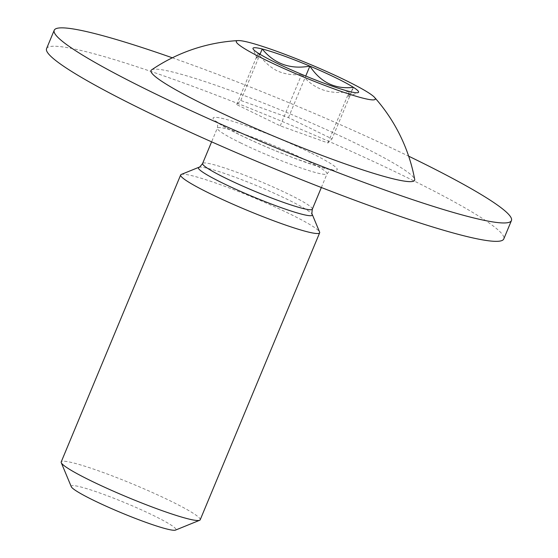 <?xml version="1.0" encoding="UTF-8"?>
<svg xmlns="http://www.w3.org/2000/svg" width="558" height="558" viewBox="0 0 558 558"><rect width="100%" height="100%" fill="white"/><g stroke="black" fill="none" stroke-linecap="round" stroke-linejoin="round"><path stroke-width="0.42" stroke-dasharray="2.79 2.09" d="M181.231 174.459A75.274 7.087 -157.4 0 1 192.803 175.91A75.274 7.087 -157.4 0 1 268.9 204.214A75.274 7.087 -157.4 0 1 319.601 232.058M200.196 519.798A75.274 7.087 22.6 0 0 152.585 492.609A75.274 7.087 22.6 0 0 73.342 462.91A75.274 7.087 22.6 0 0 61.199 461.94M71.285 486.709A56.707 5.336 -157.4 0 1 80.387 486.876A56.707 5.336 -157.4 0 1 142.416 510.305A56.707 5.336 -157.4 0 1 175.512 530.1M262.218 48.992L258.584 56.03L256.945 58.151L258.124 53.115C263.118 60.85 269.402 66.737 276.984 70.775C284.803 74.249 293.041 75.442 301.697 74.353C313.638 89.182 329.52 94.895 349.364 91.477L348.311 96.59L353.458 87.355L332.024 138.851L288.451 117.605L240.784 100.482L236.69 104.604L280.262 125.85L327.93 142.967L332.024 138.851M151.595 69.883A142.764 13.434 -157.4 0 1 174.047 72.366A142.764 13.434 -157.4 0 1 320.48 126.98A142.764 13.434 -157.4 0 1 414.699 179.404M46.565 48.63A247.619 23.303 -157.4 0 1 172.534 78.971A247.619 23.303 -157.4 0 1 404.571 176.293A247.619 23.303 -157.4 0 1 503.776 238.95M172.324 57.802A247.619 23.303 -157.4 0 1 408.658 156.177M236.69 104.604L258.124 53.115M280.262 125.85L301.697 74.353M327.93 142.967L349.364 91.477M288.451 117.605L305.749 76.041M240.784 100.482L260.014 54.286M241.133 143.162A59.427 5.594 -157.4 0 1 217.32 128.124A59.427 5.594 -157.4 0 1 247.557 135.406A59.427 5.594 -157.4 0 1 303.245 158.765A59.427 5.594 -157.4 0 1 327.058 173.796A59.427 5.594 -157.4 0 1 296.821 166.521A59.427 5.594 -157.4 0 1 241.133 143.162M310.304 152.62A67.225 6.326 22.6 0 0 223.946 118.819A67.225 6.326 22.6 0 0 240.045 134.966A67.225 6.326 22.6 0 0 326.395 168.767A67.225 6.326 22.6 0 0 310.304 152.62M312.327 209.18A59.427 5.594 22.6 0 0 288.514 194.142A59.427 5.594 22.6 0 0 212.179 164.268A59.427 5.594 22.6 0 0 202.596 163.501M198.843 167.295A61.715 5.81 -157.4 0 1 208.329 168.488A61.715 5.81 -157.4 0 1 270.714 191.687A61.715 5.81 -157.4 0 1 312.285 214.516M321.345 187.516L327.058 173.796C329.82 170.378 331.543 168.997 332.219 169.646C332.749 169.737 329.387 169.876 315.695 165.607L294.233 158.123C275.094 150.869 257.168 143.204 240.477 135.127C225.676 127.629 217.725 123.095 216.63 121.532C217.732 122.446 217.969 124.643 217.32 128.124L211.615 141.837M348.311 96.59L358.152 92.579M256.931 58.158L253.039 48.825"/><path stroke-width="0.84" d="M307.521 231.842A75.274 7.087 -157.4 0 1 228.271 202.136A75.274 7.087 -157.4 0 1 180.666 174.947A75.274 7.087 -157.4 0 1 181.231 174.459L198.843 167.295A61.715 5.81 -157.4 0 0 234.869 188.841A61.715 5.81 -157.4 0 0 302.373 214.335A61.715 5.81 -157.4 0 0 312.285 214.516L319.601 232.058A75.274 7.087 -157.4 0 1 319.657 232.805A75.274 7.087 -157.4 0 1 307.521 231.842M180.666 174.947L61.199 461.94A75.274 7.087 22.6 0 0 61.254 462.687A75.274 7.087 22.6 0 0 111.956 490.538A75.274 7.087 22.6 0 0 188.053 518.835A75.274 7.087 22.6 0 0 199.624 520.286A75.274 7.087 22.6 0 0 200.196 519.798L319.657 232.805M199.624 520.286L175.512 530.1A56.707 5.336 -157.4 0 1 166.8 529.005A56.707 5.336 -157.4 0 1 109.473 507.689A56.707 5.336 -157.4 0 1 71.285 486.709L61.254 462.687M275.91 62.726A57.188 5.385 22.6 0 0 301.697 74.353A57.188 5.385 22.6 0 0 349.364 91.477A57.188 5.385 22.6 0 0 358.152 92.579A57.188 5.385 22.6 0 0 353.458 87.355A57.188 5.385 22.6 0 0 309.885 66.116A57.188 5.385 22.6 0 0 262.218 48.992A57.188 5.385 22.6 0 0 253.039 48.825A57.188 5.385 22.6 0 0 258.124 53.115A57.188 5.385 22.6 0 0 275.91 62.726M374.523 97.371A170.141 170.141 0 0 1 414.699 179.404A142.764 13.434 -157.4 0 1 391.604 178.434A142.764 13.434 -157.4 0 1 237.499 120.388A142.764 13.434 -157.4 0 1 151.595 69.883A170.141 170.141 0 0 1 238.106 40.588A75.274 7.087 22.6 0 0 277.654 65.656A75.274 7.087 22.6 0 0 363.146 98.201A75.274 7.087 22.6 0 0 374.523 97.371A75.274 7.087 22.6 0 0 321.227 69.115A75.274 7.087 22.6 0 0 248.436 42.269A75.274 7.087 22.6 0 0 238.106 40.588M408.658 156.177A247.619 23.303 -157.4 0 1 412.223 157.907A247.619 23.303 -157.4 0 1 511.435 220.563A247.619 23.303 -157.4 0 1 385.466 190.229A247.619 23.303 -157.4 0 1 153.429 92.9A247.619 23.303 -157.4 0 1 54.224 30.244A247.619 23.303 -157.4 0 1 172.324 57.802M511.435 220.563L503.776 238.95A247.619 23.303 -157.4 0 1 377.815 208.615A247.619 23.303 -157.4 0 1 145.778 111.286A247.619 23.303 -157.4 0 1 46.565 48.63L54.224 30.244M353.458 87.355C335.114 89.454 320.592 82.375 309.885 66.116C290.313 69.624 274.424 63.919 262.218 48.992L260.014 54.286M305.749 76.041L309.885 66.116M211.615 141.837L202.596 163.501A59.427 5.594 22.6 0 0 226.409 178.539A59.427 5.594 22.6 0 0 302.743 208.42A59.427 5.594 22.6 0 0 312.327 209.18C311.803 213.051 311.789 214.83 312.285 214.516M312.327 209.18L321.345 187.516M202.596 163.501C200.217 166.605 198.969 167.867 198.843 167.295"/></g></svg>
